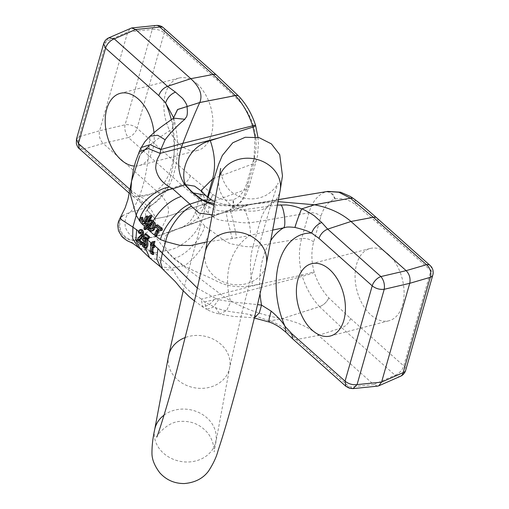 <?xml version="1.0" encoding="UTF-8"?>
<svg xmlns="http://www.w3.org/2000/svg" width="509" height="509" viewBox="0 0 509 509"><rect width="100%" height="100%" fill="white"/><g stroke="black" fill="none" stroke-linecap="round" stroke-linejoin="round"><path stroke-width="0.38" stroke-dasharray="2.54 1.91" d="M138.512 231.283L140.35 233.167L139.307 231.824L140.649 229.597M143.831 236.532L144.543 237.2L145.981 233.758L143.602 239.739L144.632 241.024L143.602 239.72L144.543 237.2M148.73 239.058L146.388 236.99L146.032 237.856M151.351 243.143L151.765 243.474L151.924 242.908L152.554 243.423L153.037 241.724L152.528 243.55L151.924 242.908L151.377 244.963L151.765 243.474M155.302 235.82L154.679 235.311M149.646 231.029L146.586 228.255M145.727 229.438L145.097 228.586L145.3 227.052L144.499 226.289M142.196 224.03L140.573 222.318M141.197 234L142.043 234.834C142.571 233.198 142.285 232.263 141.178 232.021L140.84 232.441M140.039 248.621L154.551 252.814L134.745 242.329C133.912 240.872 134.096 240.159 135.286 240.191L134.974 239.955L137.258 237.951L153.394 228.573C154.252 226.499 156.136 229.254 155.092 218.838L155.086 218.806C155.754 216.866 151.128 209.409 150.25 208.995L144.092 202.983L136.03 196.805L82.808 149.366C79.086 145.924 77.82 141.725 79.016 136.768L106.171 41.439L127.727 31.959L99.586 130.762L79.016 136.768L76.477 139.103M197.46 288.209L215.288 298.274L208.944 305.235L202.397 306.698L201.418 299.139C196.232 295.335 197.028 297.339 187.242 289.118C180.886 282.444 176.26 276.158 173.346 270.26L171.737 268.135L162.734 260.627L154.551 252.814L166.15 250.613L173.684 258.559L224.596 297.224C241.781 307.83 260.913 314.988 281.999 318.698L319.563 306.641L341.806 327.751L318.526 335.393L373.701 384.575L349.448 387.044L296.225 339.605L290.175 333.198L283.456 327.732C283.239 327.166 273.308 321.65 269.706 320.975L254.901 315.841L249.855 314.556C236.329 312.062 226.912 312.157 215.434 307.633L204.548 301.971L201.418 299.139L262.364 283.456L301.907 275.146L302.289 276.387C306.259 288.52 312.011 298.598 319.537 306.615L281.999 318.698L269.655 320.956L268.892 321.974M146.083 248.01L143.621 245.192L143.074 242.055M144.989 245.313L145.867 245.548L146.344 242.119L146.07 241.342L144.575 240.954M142.234 242.297L142.138 244.511M142.183 244.549L137.933 240.388L140.096 236.787L142.043 234.834L140.058 236.876L137.914 240.407L142.1 244.479M229.26 210.395L185.944 226.041C174.059 229.934 167.289 233.211 165.641 235.871C163.561 239.128 163.936 243.976 166.755 250.415C168.339 252.585 170.833 255.238 174.243 258.381L183.959 265.755L171.737 268.135L160.392 266.773M151.262 250.994L152 245.478L151.256 251.064L151.898 253.011L151.262 250.994M153.782 254.347L151.911 253.005L153.693 254.303M154.45 247.45L153.495 246.687L153.292 247.584M143.322 221.6L143.958 221.689L144.55 221.103L147.063 216.045M143.786 223.896L142.297 222.999L141.311 220.798L141.852 217.273M148.38 221.892L147.896 220.314L150.74 215.377M146.872 223.241L145.288 227.109L146.675 223.292M151.892 231.048L150.308 230.513L148.367 228.821L147.941 227.892L148.195 226.995M149.652 226.041L149.08 224.475L151.307 220.092M151.51 228.885L153.069 228.07L153.667 226.295L152.878 223.572L152.108 222.872L151.669 223.763M155.347 225.71L155.29 226.658M157.135 235.107C156.276 235.877 155.792 235.489 155.684 233.943L157.446 229.782M161.404 230.501L156.543 226.613L156.848 224.946M388.24 254.239A37.348 23.401 75.4 0 1 402.53 305.069A37.348 23.401 75.4 0 1 388.984 320.759A37.348 23.401 75.4 0 1 356.936 290.505A37.348 23.401 75.4 0 1 370.189 248.475A37.348 23.401 75.4 0 1 388.24 254.239M201.71 189.914L200.858 199.528L204.115 208.735L208.34 213.195L213.78 217.349C219.64 221.809 231.156 220.842 239.09 222.35C243.257 222.847 247.094 222.961 250.587 222.694L260.175 221.262L252.973 246.541C250.606 246.852 247.559 246.795 243.83 246.369L232.868 244.205C224.819 242.908 216.172 233.631 210.16 230.049L204.726 225.901L200.495 221.434L195.405 211.998L205.439 204.173L207.5 196.945M201.717 189.596L195.405 211.998C194.044 215.854 192.198 218.959 189.876 221.32C190.092 221.981 181.019 228.668 181.255 227.924L185.944 226.041M197.059 83.826A37.348 23.401 75.4 0 1 211.343 134.656A37.348 23.401 75.4 0 1 197.797 150.346A37.348 23.401 75.4 0 1 165.756 120.092A37.348 23.401 75.4 0 1 179.009 78.062A37.348 23.401 75.4 0 1 197.059 83.826M153.992 132.722A37.348 23.401 75.4 0 1 152.662 149.907A37.348 23.401 75.4 0 1 139.116 165.603A37.348 23.401 75.4 0 1 134.223 166.042M130.209 189.66L139.11 196.27C143.353 197.937 147.056 200.285 150.206 203.314C151.058 205.63 151.065 206.489 150.244 205.897C142.609 208.709 135.941 210.809 130.24 212.196C140.026 201.819 147.744 174.74 149.131 145.803C156.04 140.007 163.771 134.363 172.316 128.885C172.888 127.155 174.243 127.816 174.059 119.672L173.62 117.713M173.684 117.585L173.734 118.133C183.087 153.381 175.102 191.67 150.626 205.77L145.256 212.539L147.037 223.146M79.245 148.628L82.808 149.366L103.155 143.417L158.331 192.599C167.366 200.94 170.362 208.881 167.321 216.427L167.302 216.459C162.409 227.179 158.757 233.822 156.339 236.386L156.008 236.742C155.43 236.933 158.808 241.552 166.15 250.613L166.755 250.415C180.103 249.264 197.982 233.911 200.495 221.434M194.495 222.961L156.008 236.742L135.286 240.191C129.808 241.215 124.858 238.6 120.436 232.346C117.878 225.118 118.584 219.544 122.561 215.625L120.207 217.782M171.31 119.73A68.149 42.705 -104.6 0 1 139.11 196.27L140.032 202.2C140.789 202.397 147.228 209.288 147.273 210.694L150.212 203.326L147.247 210.465L155.092 218.838L167.302 216.459L204.465 204.039C212.584 209.975 220.588 212.151 228.458 210.58L229.254 210.395M131.634 190.932L132.48 196.086L136.03 196.805L158.331 192.599L181.611 184.958L204.44 204.02L167.321 216.427L155.086 218.806L147.254 210.522M139.301 151.625L139.638 155.932L141.33 153.209L141.254 147.508M137.258 237.951C132.238 237.779 128.274 234.229 125.36 227.294C124.361 219.85 125.984 214.817 130.24 212.196L122.561 215.625M129.451 193.382L140.039 202.207L144.092 202.983M147.82 224.284L152.885 228.356M123.655 215.014C119.647 218.622 118.737 224.055 120.919 231.309C124.94 237.722 129.623 240.604 134.974 239.955L156.339 236.386L228.458 210.58A9.334 7.272 78 0 0 232.829 199.827C226.2 201.138 219.468 199.305 212.635 194.323L190.321 175.675L137.093 128.236L164.248 32.907L217.477 80.346L239.224 100.986C245.554 107.736 250.39 116.211 253.737 126.417L253.902 126.926M139.549 248.271L151.733 250.994M149.977 136.208L149.131 145.803M150.244 205.897A80.53 50.461 75.4 0 0 172.316 128.885L173.442 118.094M255.887 126.353L253.915 126.919C256.676 137.716 256.822 147.693 254.347 156.842L247.018 182.585L248.952 186.975L246.413 189.31C243.13 200.253 237.417 207.278 229.273 210.389L187.566 225.519L198.529 217.667L205.439 204.173L246.413 189.31L253.749 163.567L255.073 136.883M201.819 191.46L204.968 199.49L204.115 208.735M272.69 230.068L249.728 235.47C230.322 248.347 222.649 275.471 230.762 301.799L257.541 304.637M268.911 321.981L269.706 320.975L282.069 318.71C296.842 321.624 308.995 327.185 318.526 335.393L296.225 339.605L292.65 338.854M210.16 230.049C207.341 242.252 193.458 261.168 183.959 265.755C191.174 270.024 206.998 276.082 216.083 280.834C227.02 286.452 239.211 288.011 252.649 285.498L262.364 283.456M327.783 191.403L240.903 206.221L213.99 205.445M278.041 201.64L251.102 204.173L230.386 211.54L277.392 205.089M212.215 214.906L226.244 212.298L246.159 205.191L286.573 198.459L258.101 203.365L235.826 205.884L214.225 204.204M232.422 238.638C230.991 234.865 225.411 211.076 226.244 212.298L230.386 211.54C231.016 210.707 236.411 234.49 236.373 237.932L207.15 241.8M334.833 199.07L335.164 198.994A9.334 7.272 -102 0 0 326.428 191.651L286.58 198.459M215.288 298.274L218.641 299.686L230.762 301.799L226.67 310.395L219.761 314.072L233.071 316.375L254.424 317.807M243.512 209.606C246.725 209.797 252.47 233.701 249.728 235.47L236.373 237.932M353.042 388.628L349.448 387.044L345.891 386.306M290.175 333.198L285.963 332.275M249.855 314.556L253.361 317.89L254.373 318.023M215.434 307.633L219.761 314.072L218.291 313.722C216.732 313.436 210.561 311.68 206.648 309.351L213.15 307.251L218.641 299.686M335.164 198.994C341.787 197.683 348.519 199.515 355.352 204.497L377.672 223.146L430.894 270.584L403.739 365.914L350.516 318.475L328.763 297.835C322.432 291.084 317.597 282.61 314.25 272.404A9.334 0.662 -17.8 0 1 302.289 276.387L224.596 297.224L204.548 301.971L206.648 309.351L202.397 306.698M173.346 270.26L162.925 269.376M313.639 241.979C310.115 239.205 306.106 238.053 301.633 238.53C298.579 249.703 298.675 261.906 301.92 275.146L314.078 271.901C311.311 261.104 311.164 251.128 313.639 241.979L320.975 216.236C323.66 207.265 328.28 201.539 334.827 199.044C332.956 194.012 329.896 191.607 325.652 191.823C317.788 194.864 312.227 201.85 308.963 212.787L301.633 238.53L252.973 246.541C249.715 258.432 249.607 271.418 252.649 285.498M213.78 217.349L215.072 206.711L211.674 199.954M377.659 386.121L373.701 384.575L395.029 375.19A9.334 6.013 66.3 0 0 400.456 376.291M156.263 25.45A9.334 5.599 84.2 0 0 152.242 29.465L127.727 31.959L130.539 28.249M190.321 175.675A9.334 5.306 131.7 0 1 181.611 184.958L128.389 137.513L103.155 143.417C99.809 139.873 98.619 135.648 99.586 130.762L125.087 124.794A9.334 4.982 -164.1 0 1 137.093 128.236A9.334 5.306 131.7 0 1 128.389 137.513A9.334 4.905 76.8 0 1 125.087 124.794L152.242 29.465A9.334 4.982 -164.1 0 1 164.248 32.907A9.334 5.306 131.7 0 0 163.421 27.766M229.273 210.389C233.033 208.531 234.331 204.993 233.16 199.776C239.714 197.282 244.326 191.556 247.018 182.585M157.695 225.01C156.505 224.889 156.174 225.481 156.715 226.791L161.658 230.437M152.102 220.168L150.988 220.505L149.112 224.418L149.131 225.5L149.837 225.99L149.118 224.374M150.594 222.802L151.733 222.503L152.846 223.508L153.629 225.252L153.056 228.134L151.415 228.961M148.895 227.097C147.903 226.938 147.712 227.498 148.323 228.77L150.263 230.456L152.42 230.908L149.913 230.202M142.043 217.222L141.19 219.506L141.674 221.981L142.991 223.585L144.2 223.782C141.375 224.208 140.675 218.647 141.54 217.871L141.527 217.839M147.286 215.988L144.263 221.549L143.264 221.682M149.162 216.121L150.371 215.778M146.783 220.543L147.96 220.238L150.384 215.803L147.89 220.352L147.884 221.345L148.552 221.841M145.3 227.052L145.078 227.847C145.167 229.285 145.561 229.654 146.261 228.967M157.688 229.718L157.186 230.132M156.047 230.475L157.179 230.183L155.678 234C155.773 235.438 156.225 235.794 157.033 235.082M140.465 217.967L141.617 217.623M146.745 216.42L147.394 215.981M148.545 221.829L147.941 220.206M151.625 220.015L150.988 220.467M147.979 224.717L149.137 224.405L151.008 220.499M152.108 222.872L151.752 222.503L151.377 223.496M151.434 243.766L152.528 243.55M150.282 245.185L151.389 244.963L152.019 245.478L151.377 244.963M150.912 245.701L152.019 245.478L151.281 251.026L151.911 253.005L153.712 254.303M150.104 251.293L151.256 251.064M152.299 246.827L153.406 246.604L154.367 247.368M153.196 247.546L153.406 246.604M143.061 242.176L143.614 245.217L145.402 247.679L146.268 247.972L145.434 247.686L143.633 245.198L143.093 242.119M145.211 237.124L146.306 236.901L148.743 239.058M142.495 239.962L143.608 239.739M144.391 240.986L145.04 240.706L146.077 241.323L145.472 245.701L144.944 245.459M144.569 240.954L146.045 241.323L146.331 242.144L145.835 245.65L145.415 245.809M138.206 232.047L139.313 231.824L140.35 233.167M141.006 229.527L140.287 229.966L139.313 231.824M140.764 232.352L141.292 231.869L140.191 232.091M140.389 236.017L141.515 235.712M140.395 232.098L141.088 231.958C142.259 232.199 142.571 233.179 142.024 234.897L142.043 234.834M136.736 240.642L137.914 240.407M144.709 245.879L145.867 245.548M138.944 237.099L140.058 236.876C138.524 237.741 137.818 238.912 137.945 240.388L142.157 244.511M145.447 247.718L145.466 248.131M149.671 257.936L162.734 260.627M149.322 229.68L149.073 230.52M314.25 272.404L314.091 271.895M254.347 156.842L256.281 161.232L253.749 163.567L213.837 178.449M233.154 199.751L232.829 199.827M173.684 258.559L174.243 258.381C185.912 255.461 202.073 238.244 204.726 225.901M212.616 194.311A9.334 5.733 126.7 0 1 204.44 204.02L204.465 204.039A9.334 5.739 126.6 0 0 212.635 194.323M208.34 213.195L209.294 202.976L205.439 195.214M276.972 200.094C269.204 202.607 263.605 209.67 260.175 221.262L308.963 212.787C313.442 212.31 317.444 213.462 320.975 216.236M260.042 293.744A80.53 50.461 75.4 0 1 270.705 240.642M328.763 297.835A9.334 4.823 -43.6 0 1 319.537 306.615L319.563 306.641A9.334 4.829 -43.7 0 0 328.782 297.854M350.516 318.475A9.334 5.306 -48.3 0 1 341.806 327.751L395.029 375.19A9.334 5.306 -48.3 0 0 403.739 365.914A9.334 4.982 -164.1 0 1 405.673 370.304M430.067 265.443A9.334 5.306 131.7 0 1 430.894 270.584A9.334 4.982 -164.1 0 1 432.828 274.975M376.845 218.005A9.334 5.306 -48.3 0 1 377.672 223.146M353.908 198.854A9.334 5.733 -53.3 0 1 355.371 204.51M353.895 198.847A9.334 5.739 -53.4 0 1 355.352 204.497M103.632 43.774L106.171 41.439L108.85 37.787M217.477 80.346A9.334 5.306 131.7 0 0 216.643 75.211M239.205 100.967A9.334 4.829 136.3 0 0 238.931 96.366M239.224 100.986A9.334 4.823 136.4 0 0 238.944 96.379M253.737 126.417A9.334 0.662 162.2 0 0 255.582 125.386M155.576 227.084L156.747 226.791L157.179 224.87M159.953 230.596L161.13 230.303L156.747 226.855M149.818 220.811L150.988 220.505M151.294 223.419L151.752 222.503M151.529 223.629L152.706 223.336L151.771 222.516M147.209 229.056L148.361 228.776L149.907 230.157L148.762 230.443M140.382 218.176L142.106 217.222M145.568 216.764L146.738 216.459L144.62 221.001L143.468 221.307M145.313 223.979L146.446 223.636M143.958 228.14L145.103 227.828L146.916 223.241M154.564 234.293L155.678 234M144.607 220.97L143.869 221.784L142.736 222.077M145.09 227.79L145.892 229.381M148.367 228.821L148.412 226.95M152.7 223.4L152.706 223.336C153.941 226.556 153.705 228.42 152 228.929L150.868 229.222M157.739 229.718L155.684 233.943M161.13 230.361L161.658 230.431M150.709 253.247L151.898 253.011M142.437 245.453L143.614 245.217M145.943 237.779L146.306 236.901M145.224 242.367L146.331 242.144M142.075 244.479L142.119 242.341M146.07 241.342L146.357 242.125C146.503 243.894 146.338 245.064 145.86 245.631L144.441 246.038M141.515 235.782L140.096 236.787M154.647 429.781A31.119 26.29 -169.3 0 0 180.371 461.377A31.119 26.29 -169.3 0 0 215.816 441.297A31.119 26.29 -169.3 0 0 199.744 412.964A31.119 26.29 -169.3 0 0 164.051 415.147M205.127 252.579A31.119 26.29 -169.3 0 0 230.844 284.168A31.119 26.29 -169.3 0 0 266.29 264.088M168.504 356.141A31.119 26.29 -169.3 0 0 194.228 387.731A31.119 26.29 -169.3 0 0 229.674 367.651A31.119 26.29 -169.3 0 0 217.47 341.603A31.119 26.29 -169.3 0 0 185.416 337.467M218.985 178.933A31.119 26.29 -169.3 0 0 244.702 210.522A31.119 26.29 -169.3 0 0 280.147 190.442M147.241 210.446L148.475 207.615L150.626 205.77M131.557 242.379L132.989 243.442M123.897 238.358L124.94 239.109M173.709 117.935L173.76 117.407M278.423 199.604L253.781 203.702M240.903 206.221L258.101 203.365L246.229 204.987L229.877 205.038L221.574 203.746L214.715 201.596M194.483 300.851L202.347 306.653M257.961 137.366L258.4 144.2L257.465 156.123L248.952 186.975L246.375 193.891L241.769 201.316L229.413 210.338M155.703 233.981L156.613 235.508M143.932 240.929L145.04 240.706M152.56 243.512L153.075 241.699M152.026 245.465L151.396 244.95L151.936 242.978M154.418 247.393L153.457 246.623M143.621 239.72L144.62 240.98M146.032 233.714L143.627 239.726M148.793 239.077L146.357 236.927M140.459 233.268L139.332 231.818C139.918 230.227 140.484 229.457 141.031 229.527M141.515 235.775L142.056 234.872C142.444 232.518 142.183 231.525 141.273 231.881M139.116 165.603L197.797 150.346M120.321 93.319L179.009 78.062M330.303 336.016L388.984 320.759M311.508 263.732L370.189 248.475M220.671 168.441C219.506 166.577 221.752 187.566 234.884 194.145C243.156 199.108 251.872 200.177 261.034 197.358C272.487 194.126 279.218 181.866 278.054 183.176L271.564 202.385L261.562 236.908L241.998 312.38L229.674 367.651L214.124 451.782C214.512 453.494 214.524 439.534 206.056 431.174C199.394 424.283 191.244 421.019 181.605 421.376C166.92 420.797 154.819 438.115 156.747 437.046M183.202 290.773L208.086 197.397"/><path stroke-width="0.76" d="M140.573 222.318L136.234 215.352L132.894 227.116L138.512 231.283M140.649 229.597L142.291 229.839L143.43 231.474L143.353 236.087L143.831 236.532M145.994 233.752L149.512 236.742L145.994 233.752L144.9 233.975L143.404 237.538L144.594 238.626L145.211 237.124L147.648 239.275L148.291 236.997L144.9 233.975M149.512 236.742L148.73 239.058M146.032 237.856L145.822 238.365L151.765 243.474M153.044 241.724L154.99 241.317L151.949 241.947L151.434 243.766L150.804 243.251L150.639 243.824L153.623 246.21L153.775 245.656L152.821 244.893L153.743 241.648L151.949 241.947M154.99 241.317L154.042 244.632L154.882 245.44L153.915 244.676L154.844 241.425L153.743 241.648M154.851 245.936L157.924 248.513L162.301 253.329L165.667 241.584L160.469 239.548L155.302 235.82M154.679 235.311L149.646 231.029M146.891 228.541L146.586 228.255L146.255 229.254L145.727 229.438M144.499 226.289L142.196 224.03M141.178 232.021L140.497 233.307L141.197 234M136.698 229.591L135.801 240.102L140.039 248.621L149.671 257.936L160.456 266.831L156.797 259.145L157.924 248.513M143.074 242.163L144.441 243.022L144.639 244.587L145.472 245.701M143.245 236.049L139.733 240.038L143.245 236.049L143.322 231.519L142.215 229.915L141.018 229.527M139.867 240.019L142.234 242.341M143.404 237.538L142.495 239.962L143.455 241.177L144.919 241.514L145.224 242.367L144.709 245.879L144.263 246.032L143.398 244.848L143.207 243.302L141.928 242.405L142.437 245.453L144.212 247.928L145.122 248.201L145.778 247.718C147.133 245.682 147.018 242.946 145.421 239.504L144.403 239.096L145.498 238.874L145.714 238.333L145.65 238.785L146.598 239.205C148.227 242.698 148.373 245.465 147.031 247.52L146.083 248.01M153.292 247.584L152.776 251.503L153.693 252.337L153.61 254.322M155.003 245.395L154.45 247.45L154.882 245.44M146.745 216.42C147.826 215.612 148.24 216.02 147.985 217.642L145.32 223.127L143.786 223.896M141.617 217.623C142.52 216.853 142.914 217.26 142.813 218.857L142.584 220.174L143.322 221.6M150.371 215.778C151.574 214.932 152 215.339 151.65 216.98L149.226 221.415L148.38 221.892M146.446 223.636C147.343 222.859 147.769 223.266 147.731 224.844L146.477 228.229L147.693 224.043L147.012 223.228L145.313 223.979C146.134 223.26 146.535 223.629 146.503 225.099L144.791 229.68M148.195 226.995L148.902 226.969L151.51 228.885M150.988 220.467L152.172 220.111L153.718 221.498L154.609 222.63L155.347 225.71M213.99 205.445L202.105 200.132L192.434 192.746L184.901 184.799C177.965 174.453 176.808 162.021 181.433 147.495L182.852 143.334C189.303 126.576 194.941 112.979 199.757 102.544L199.77 102.506C202.837 95.011 199.84 87.071 190.78 78.685L167.499 86.326L175.465 92.123L181.808 97.709C182.979 98.415 187.528 104.886 187.051 106.763L187.058 106.788C188.177 117.757 185.849 116.809 184.862 119.265C177.342 125.538 170.763 132.359 165.126 139.733L160.819 149.531L160.112 153.355C159.069 157.376 156.238 157.981 155.703 168.059C156.931 176.159 161.614 182.477 169.751 187L172.71 188.807L189.902 204.128L191.441 206.33L199.223 213.131L212.215 214.906M214.225 204.204L202.684 200.024L192.968 192.644C189.914 189.863 187.42 187.21 185.48 184.684L172.71 188.807C159.597 190.85 141.865 207.717 139.256 220.645M160.469 239.548C163.383 226.893 178.977 208.124 189.902 204.128L202.684 200.024L211.674 199.954L214.715 201.596M155.29 226.658L154.564 229.107L153.693 230.284L151.892 231.048M157.186 230.132C158.21 229.324 158.693 229.712 158.636 231.296L157.033 235.082L158.63 230.513L157.86 229.699L156.537 230.017L157.198 230.24L157.491 231.143L155.5 235.807L156.638 235.514M156.848 224.946L157.688 224.895L162.148 228.458C162.74 229.858 162.396 230.494 161.13 230.361M343.842 320.326A37.348 23.401 75.4 0 1 330.303 336.016A37.348 23.401 75.4 0 1 298.255 305.763A37.348 23.401 75.4 0 1 311.508 263.732A37.348 23.401 75.4 0 1 337.957 280.115A37.348 23.401 75.4 0 1 343.842 320.326M271.119 311.101L269.191 318.424L268.873 321.968L269.223 318.43L271.144 311.114C277.71 316.744 282.317 321.803 284.957 326.275L291.835 333.726L345.057 381.171L372.213 285.842L318.99 238.403L311.642 233.065C308.244 231.169 302.696 229.298 294.997 227.453C295.519 224.832 300.036 212.298 301.665 208.925C305.336 209.899 314.556 215.695 315.179 216.592L321.752 222.516L327.694 229.12L350.975 221.479C341.374 213.233 329.221 207.672 314.517 204.79L350.427 198.186L314.447 204.777L278.041 201.64M207.5 196.945L212.641 178.894L201.71 189.914M134.223 166.042A37.348 23.401 75.4 0 1 106.216 131.551A37.348 23.401 75.4 0 1 120.321 93.319A37.348 23.401 75.4 0 1 153.992 132.722M173.62 117.713L165.584 102.875L158.789 95.603L105.567 48.164L78.411 143.493L130.209 189.66M173.684 117.585L177.692 109.454L199.757 102.544L235.349 95.609L213.08 74.473L190.78 78.685L135.604 29.503L114.277 38.888L167.499 86.326C163.306 88.07 160.405 91.168 158.789 95.603M238.931 96.366A9.334 4.829 136.3 0 0 238.918 96.354A9.334 4.829 136.3 0 0 235.323 95.59L199.77 102.506L177.501 109.581L173.302 118.304M252.992 127.078L252.598 125.838C248.627 113.704 242.876 103.626 235.349 95.609A9.334 4.823 136.4 0 1 238.944 96.379L238.944 96.379C246.311 104.25 251.86 113.921 255.582 125.386A9.334 0.662 162.2 0 0 252.598 125.838L182.852 143.334L160.819 149.531L150.2 144.632L141.254 147.508L144.887 141.725L149.977 136.202C152.783 133.848 152.719 133.492 161.569 126.633L173.505 118.126L184.862 119.265M192.434 192.746L205.439 195.214L201.685 191.295L194.591 186.135L185.48 184.684C180.237 173.06 186.402 147.381 210.274 140.637L218.711 137.964L160.119 153.349M218.705 137.964L252.998 127.072L255.073 136.883M141.33 153.209L149.131 145.803M169.751 187C156.963 188.451 139.122 203.543 136.234 215.352L130.558 195.119L131.564 181.115L127.912 199.579L125.112 207.965L120.207 217.788L121.473 219.703L132.894 227.116L132.677 238.492L138.34 247.419L140.23 248.799M160.112 153.355L148.405 148.603L139.313 151.593L135.483 161.887L133.294 170.292L131.564 181.115L139.638 155.932M79.245 148.634C78.157 147.947 77.196 146.261 76.356 143.576L76.477 139.103L78.411 143.493L79.245 148.628L129.451 193.382M147.037 223.146L147.82 224.284M152.885 228.356L153.394 228.573M165.126 139.733L157.682 135.26L149.977 136.202M175.465 92.123C170.668 94.133 167.372 97.722 165.584 102.875A68.149 42.705 -104.6 0 1 171.31 119.73M318.99 238.403C320.6 233.962 323.508 230.87 327.694 229.12L380.917 276.565L406.15 270.654C409.497 274.205 410.687 278.429 409.726 283.316L381.578 382.119L378.766 385.828L377.659 386.121L353.042 388.628L357.064 384.613L381.578 382.119L403.134 372.639A9.334 6.013 66.3 0 1 400.456 376.291A9.334 9.334 0 0 0 405.673 370.304A9.334 4.982 -164.1 0 1 403.134 372.639L430.29 277.31L409.726 283.316L384.219 289.284L357.064 384.613C352.584 385.09 348.582 383.945 345.057 381.171L345.885 386.306L349.537 388.303L353.042 388.628M277.392 205.089L286.293 204.942C286.72 205.051 293.973 205.42 301.621 208.906C299.998 212.278 295.494 224.832 294.966 227.447C284.766 226.333 285.74 227.752 283.405 227.905L272.69 230.068M257.541 304.637L261.543 305.107L271.125 311.101M430.067 265.443L376.845 218.005A9.334 5.306 -48.3 0 0 373.282 217.273L426.504 264.712A9.334 6.7 73.7 0 1 430.29 277.31A9.334 4.982 -164.1 0 0 432.828 274.975A9.334 9.334 0 0 0 430.067 265.443A9.334 5.306 131.7 0 0 426.504 264.712L406.15 270.654L350.975 221.479L373.282 217.273L350.453 198.205A9.334 5.733 -53.3 0 1 353.908 198.854L353.882 198.834A9.334 5.739 -53.4 0 1 353.895 198.847M314.517 204.79L301.621 208.906L314.517 204.79M327.783 191.403L340.585 192.198L350.351 196.461L353.882 198.834A9.334 5.739 -53.4 0 0 350.427 198.186L338.879 192.256L327.446 191.454M207.15 241.8L190.869 245.535L179.906 245.357L165.667 241.584C167.811 229.114 181.528 210.351 191.441 206.33M194.597 300.934C195.691 301.812 189.717 297.421 187.827 295.309L181.166 288.711L175.325 281.662L162.575 268.994L160.57 262.364L162.301 253.329L197.46 288.209M268.911 321.981C272.34 322.999 276.056 324.857 280.065 327.548L285.956 332.269L284.957 326.275A68.149 42.705 -104.6 0 1 311.642 233.065C313.563 228.032 316.935 224.514 321.752 222.516M268.873 321.968L254.373 318.023M254.424 317.807L259.278 312.933L261.543 305.107A80.53 50.461 75.4 0 1 260.042 293.744M270.705 240.642A80.53 50.461 75.4 0 1 283.405 227.905C286.421 227.186 284.207 207.5 280.803 204.783M108.85 37.787A9.334 9.334 0 0 0 103.632 43.774L105.567 48.164A9.334 5.306 131.7 0 1 114.277 38.888L108.85 37.787L131.646 27.957L135.604 29.503L159.858 27.034A9.334 5.599 84.2 0 0 156.263 25.45L131.646 27.957M253.915 126.919L253.005 127.072M161.099 230.297C162.295 230.418 162.625 229.826 162.085 228.522L157.695 225.01L156.498 225.322C155.328 225.201 155.022 225.786 155.576 227.084L159.953 230.596C161.13 230.717 161.442 230.132 160.882 228.834L155.919 225.188L157.765 224.953M159.953 230.596L161.658 230.437M151.415 228.961L148.895 227.097L147.769 227.389C146.783 227.23 146.598 227.79 147.209 229.056L149.875 231.124L151.3 231.201L153.031 229.871L154.042 226.855L153.565 223.451L150.906 220.48L149.818 220.811L147.979 224.717C147.941 226.181 148.348 226.556 149.207 225.824L150.594 222.802L152.42 225.188L152.108 228.127L151.587 228.821L150.225 229.241L147.273 227.237L148.38 226.95M155.239 226.085L155.067 224.125L153.648 221.555L152.102 220.168L150.346 220.34M149.881 225.983L148.762 226.276L150.34 225.532L151.294 223.419M148.972 227.027L148.393 226.944M151.3 231.201L153.603 230.227L154.469 229.063L155.226 226.27M152.172 220.111L151.529 220.034M141.578 219.105C141.667 217.629 141.298 217.248 140.465 217.967L140.09 219.36L140.395 221.886L141.629 223.712L143.201 224.043L144.486 222.751L146.84 216.834L146.287 216.28L145.619 216.675L142.736 222.077L141.807 221.682L141.337 220.073L141.578 219.105L142.705 218.813L142.584 217.451L142.043 217.222L140.465 217.967M144.206 223.782L145.218 223.069L148.049 217.133L147.699 216.045L146.089 216.3M143.264 221.682L142.475 220.187L142.813 218.857M146.783 220.543L149.162 216.121L150.206 215.701L150.41 217.133L147.807 221.924L146.904 221.899L146.783 220.543M151.65 216.98L151.459 215.377L149.748 215.638M148.552 221.841L151.555 216.929L150.352 217.241M145.905 229.394L146.261 228.967L145.148 229.26C144.448 229.947 144.053 229.572 143.958 228.14L145.313 223.979M145.364 228.516L144.168 227.402M156.619 235.514L157.033 235.082L155.907 235.374C155.111 236.087 154.66 235.724 154.564 234.293L156.537 230.017M146.719 217.897L147.985 217.642M149.226 221.415L147.979 221.669M158.636 231.296L157.389 231.557M150.639 243.824L150.282 245.185L150.912 245.701L150.104 251.293L150.709 253.247L152.496 254.545L152.439 252.661L151.523 251.732L152.299 246.827L153.254 247.59L153.623 246.21M153.254 247.59L154.348 247.374M153.775 245.656L154.876 245.44M152.821 244.893L154.042 244.632M150.804 243.251L151.625 243.086M152.496 254.545L153.782 254.347L153.584 252.426L152.668 251.503L153.196 247.546M152.439 252.661L153.565 252.432M151.625 252.127L152.872 251.847M151.523 251.732L152.776 251.503M144.709 245.879L144.263 246.032L144.212 247.928M144.403 239.096L144.594 238.626M144.391 240.986L143.932 240.929M143.207 243.302L144.441 243.022M141.928 242.405L143.061 242.176M146.268 247.972L146.942 247.482C148.253 245.465 148.106 242.736 146.516 239.287L145.65 238.785M147.648 239.275L148.743 239.058L149.392 236.78L148.291 236.997M145.415 245.809L144.531 244.625L144.333 243.079L143.042 242.182M140.395 232.098L139.988 232.18C141.178 232.441 141.477 233.44 140.904 235.171L138.944 237.099L136.736 240.642L140.904 244.714L140.987 242.57L138.588 240.273L142.126 236.341L142.495 232.728L141.795 230.882L140.389 229.756L139.192 230.176L138.206 232.047L139.307 233.453L140.191 232.091M140.904 235.171L142.126 236.341M140.904 244.714L142.068 244.186M140.987 242.57L142.106 242.348L139.733 240.038M138.588 240.273L139.714 240.044M140.993 239.026L139.784 239.198M140.408 233.23L141.088 231.958M139.307 233.453L140.401 233.23M143.697 232.492L142.495 232.728M145.466 248.131L149.671 257.936M151.669 223.763L149.85 227.956M151.377 223.496L150.441 225.57M181 196.493C170.165 200.304 160.876 208.461 153.126 220.97L153.056 221.027M213.837 178.449L212.641 178.894C215.778 167.035 214.989 154.284 210.274 140.637M163.421 27.766L216.643 75.211A9.334 5.306 131.7 0 0 213.08 74.473L159.858 27.034A9.334 5.306 131.7 0 1 163.421 27.766A9.334 9.334 0 0 0 156.263 25.45M285.963 332.275L292.65 338.854L291.835 333.726M372.213 285.842A9.334 5.306 -48.3 0 1 380.917 276.565C383.811 280.217 384.912 284.461 384.219 289.284C379.746 289.761 375.737 288.616 372.213 285.842M216.643 75.211L238.944 96.379M160.882 228.834L162.148 228.458M151.86 221.339L150.938 223.101M148.723 228.248L148.17 229.915M149.322 228.776L150.518 228.407M152.452 221.867L153.718 221.498M144.62 222.439L145.854 222.185M141.489 219.322L142.724 219.067M146.503 225.099L147.731 224.844M146.369 228.999L146.477 228.229M145.421 239.504L144.919 241.514M145.778 247.718L147.031 247.52M145.714 238.333L145.943 237.779M143.398 244.848L144.639 244.587M164.051 415.147A31.119 26.29 -169.3 0 0 155.111 427.802A31.119 26.29 -169.3 0 0 154.647 429.781C152.834 437.918 151.943 445.68 151.962 453.086C151.886 459.207 154.501 465.786 159.813 472.823C166.341 480.025 174.492 483.601 184.277 483.55C194.871 482.653 202.926 478.543 208.442 471.213C213.303 463.744 216.516 456.84 218.094 450.522C225.64 428.114 235.629 392.153 245.096 355.32L255.588 312.952C260.353 292.866 263.923 276.578 266.29 264.088A31.119 26.29 -169.3 0 0 241.75 232.74A31.119 26.29 -169.3 0 0 205.591 250.6A31.119 26.29 -169.3 0 0 205.127 252.579L195.386 297.065L176.75 370.457C166.818 407.798 157.364 436.798 156.747 437.046M185.416 337.467A31.119 26.29 -169.3 0 0 168.969 354.162A31.119 26.29 -169.3 0 0 168.504 356.141L154.647 429.781M208.086 197.397L218.507 164.579L222.293 155.531L232.759 142.774L245.211 137.277L259.056 137.621L271.392 143.894L279.727 154.653L282.476 175.898L280.147 190.442A31.119 26.29 -169.3 0 0 255.607 159.094A31.119 26.29 -169.3 0 0 219.449 176.954A31.119 26.29 -169.3 0 0 218.985 178.933L205.127 252.579M138.34 247.419L131.564 242.386M132.989 243.442L128.898 241.463C127.918 241.489 121.905 237.073 121.899 236.297L124.94 239.109M120.207 217.782L118.323 221.93L117.757 225.659L118.489 230.736L121.721 236.341L123.897 238.358M139.313 151.593L141.254 147.502M201.844 191.562L201.717 189.596M327.465 191.454L278.423 199.604M292.65 338.854L345.885 386.306M160.341 266.729L162.575 268.994M205.439 195.214C207.424 196.735 204.707 195.062 211.674 199.954M378.766 385.828L400.456 376.291M432.828 274.975L405.673 370.304M376.845 218.005C365.856 208.315 360.308 203.676 353.908 198.854M76.477 139.103L103.632 43.774M255.582 125.386L257.961 137.366M150.308 220.352L151.485 220.047M143.086 224.075L144.2 223.788M147.489 222.121L148.622 221.829M144.798 229.68L145.911 229.387M145.122 248.201L146.306 247.966M139.911 229.75L141.006 229.527M168.504 356.141L183.202 290.773M220.671 168.504L218.985 178.933M280.147 190.442L266.29 264.088"/></g></svg>
